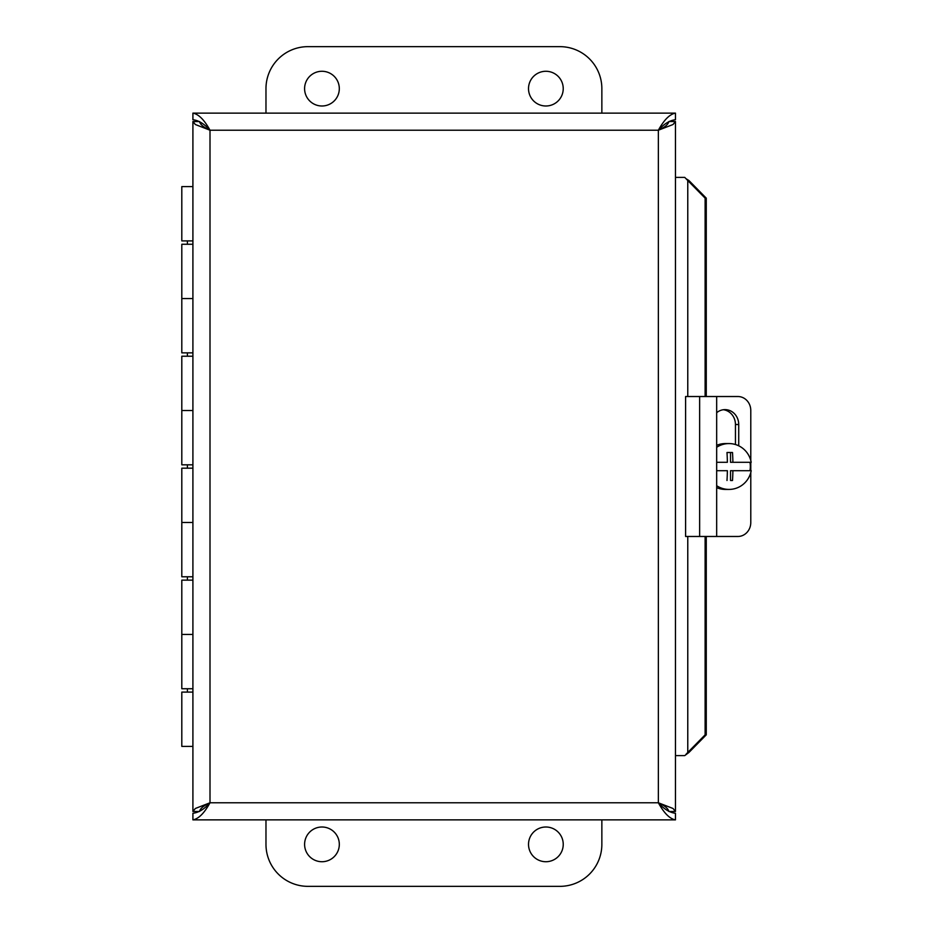 <?xml version="1.0" encoding="UTF-8"?>
<svg xmlns="http://www.w3.org/2000/svg" width="933" height="933" viewBox="0 0 933 933"><rect width="100%" height="100%" fill="white"/><g stroke="black" fill="none" stroke-linecap="round" stroke-linejoin="round"><path stroke-width="1.4" d="M192.909 688.741L181.807 688.741L181.807 634.44L192.909 634.44L181.807 634.44L181.807 580.139L192.909 580.139M192.909 692.099L181.807 692.099L181.807 746.4L192.909 746.4M192.909 576.781L181.807 576.781L181.807 522.48L192.909 522.48L181.807 522.48L181.807 468.179L192.909 468.179M192.909 464.821L181.807 464.821L181.807 410.52L192.909 410.52L181.807 410.52L181.807 356.219L192.909 356.219M192.909 352.861L181.807 352.861L181.807 298.56L192.909 298.56L181.807 298.56L181.807 244.259L192.909 244.259M192.909 186.6L181.807 186.6L181.807 240.901L192.909 240.901M199.51 811.477C200.14 808.573 203.639 805.669 210.007 802.777C204.315 809.144 198.612 812.643 192.909 813.273L192.909 819.874C198.612 818.847 204.315 813.144 210.007 802.777L195.359 808.479L192.909 811.477L192.909 121.523L195.359 124.521L210.007 130.223C204.315 123.856 198.612 120.357 192.909 119.727L192.909 113.126L675.457 113.126C669.754 114.153 664.051 119.856 658.36 130.223C664.051 123.856 669.754 120.357 675.457 119.727L675.457 113.126M668.996 811.477L675.457 811.477L673.02 808.479L658.36 802.777C664.051 809.144 669.754 812.643 675.457 813.273L675.457 819.874C669.754 818.859 664.051 813.156 658.36 802.777C664.728 805.669 668.226 808.573 668.856 811.477M668.856 121.523C668.226 124.427 664.728 127.331 658.36 130.223L673.02 124.521L658.36 130.223L210.007 130.223C203.639 127.331 200.14 124.427 199.51 121.523M199.359 811.477L192.909 811.477M199.359 121.523L192.909 121.523M192.909 113.126C198.612 114.153 204.315 119.856 210.007 130.223L210.007 802.777L195.359 808.479M685.953 754.354L687.773 752.465L688.927 752.465L684.752 755.602L675.457 755.602M669.008 121.523L675.457 121.523L675.457 811.477M673.008 124.521L675.457 121.523M685.953 178.646L688.927 180.536L687.773 180.536L684.752 177.398L675.457 177.398M688.927 180.536L706.258 198.146L705.115 198.146L687.773 180.536L687.773 396.525M687.773 536.475L687.773 752.465L705.115 734.854L706.258 734.854L688.927 752.465M705.115 734.854L705.115 536.475M705.115 396.525L705.115 198.146M706.258 734.854L706.258 536.475M706.258 396.525L706.258 198.146M675.457 819.874L192.909 819.874M563.229 88.635A17.354 17.354 0 0 1 537.198 103.668A17.354 17.354 0 0 1 537.198 73.602A17.354 17.354 0 0 1 563.229 88.635M339.309 88.635A17.354 17.354 0 0 1 313.278 103.668A17.354 17.354 0 0 1 313.278 73.602A17.354 17.354 0 0 1 339.309 88.635M265.975 113.126L265.975 88.635A41.985 41.985 0 0 1 307.96 46.65L559.87 46.65A41.985 41.985 0 0 1 601.855 88.635L601.855 113.126M304.601 844.365A17.354 17.354 0 0 1 330.632 829.332A17.354 17.354 0 0 1 330.632 859.398A17.354 17.354 0 0 1 304.601 844.365M528.521 844.365A17.354 17.354 0 0 1 554.552 829.332A17.354 17.354 0 0 1 554.552 859.398A17.354 17.354 0 0 1 528.521 844.365M601.855 819.874L601.855 844.365A41.985 41.985 0 0 1 559.87 886.35L307.96 886.35A41.985 41.985 0 0 1 265.975 844.365L265.975 819.874M716.672 396.525L685.603 396.525L685.603 536.475L716.672 536.475L716.672 396.525L737.898 396.525A13.995 12.887 -90 0 1 750.785 410.52L750.785 460.482M716.672 536.475L737.898 536.475A13.995 12.887 -90 0 0 750.785 522.48L750.785 472.518M750.785 470.699L750.785 462.301M716.672 412.701A14.893 13.703 -90 0 1 725.023 409.622A14.893 13.703 -90 0 1 738.726 424.515L738.726 445.811M735.449 444.528L735.449 424.515A14.893 13.703 90 0 0 723.378 409.727M749.957 462.301A22.928 22.579 -90 0 1 749.957 470.699L732.895 470.699A41.798 7.254 90 0 1 732.51 480.495L730.527 480.495L730.527 470.699L732.895 470.699M732.51 480.495L730.527 480.495M726.994 480.495A41.798 7.254 -90 0 0 727.378 470.699L716.672 470.699M716.672 462.301L727.378 462.301A41.798 7.254 -90 0 0 726.994 452.505L732.51 452.505A41.798 7.254 90 0 1 732.895 462.301L751.193 462.301A22.928 22.579 -90 0 0 729 443.572L725.349 443.572A22.928 22.579 -90 0 0 716.672 445.333M732.895 462.301L730.527 462.301L730.527 452.505L726.994 452.505M732.51 452.505L730.527 452.505M716.672 447.292A22.928 22.579 -90 0 1 729 443.572M751.193 470.699A22.928 22.579 -90 0 1 716.672 485.708M729 489.428L725.349 489.428A22.928 22.579 -90 0 1 716.672 487.667M673.02 808.479L658.36 802.777L658.36 130.223M195.359 124.521L210.007 130.223M210.007 802.777L658.36 802.777M738.726 424.515L735.449 424.515M699.633 536.475L699.633 396.525M187.405 240.901L187.405 244.259M187.405 352.861L187.405 356.219M187.405 464.821L187.405 468.179M187.405 576.781L187.405 580.139M187.405 688.741L187.405 692.099"/></g></svg>
